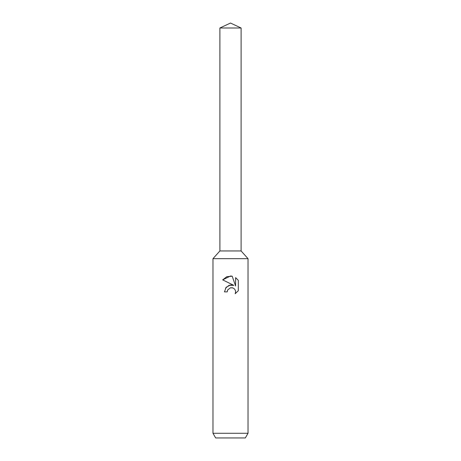 <?xml version="1.0" encoding="UTF-8"?>
<svg xmlns="http://www.w3.org/2000/svg" width="461" height="461" viewBox="0 0 461 461"><rect width="100%" height="100%" fill="white"/><g stroke="black" fill="none" stroke-linecap="round" stroke-linejoin="round"><path stroke-width="0.69" d="M219.891 27.994L241.109 27.994L230.5 23.05L219.891 27.994L219.897 250.951L230.5 250.951L219.891 250.951L212.97 258.667L248.03 258.667L248.03 433.277L212.97 433.277L215.667 437.95L245.333 437.95L248.03 433.277M241.109 27.994L241.103 250.951L230.5 250.951L241.109 250.951L248.03 258.667M227.659 289.969L230.488 287.75L227.659 289.969L227.215 291.876L224.449 291.876L226.167 287.266L230.5 284.961L233.848 285.371L222.686 279.867L230.5 276.018L232.194 276.197L235.606 286.016L235.606 277.608L238.314 280.346L238.314 290.718L235.173 293.726L235.617 291.848L235.294 290.24L234.39 288.886L233.03 287.969L230.5 287.75L232.586 287.814M227.215 291.876L227.498 290.338M235.173 293.726L238.314 290.718M233.848 285.371L229.192 285.261L225.533 288.113M238.314 280.346L235.606 277.608M232.194 276.197L226.841 276.681L222.686 279.867M212.97 258.667L212.97 433.277"/></g></svg>
